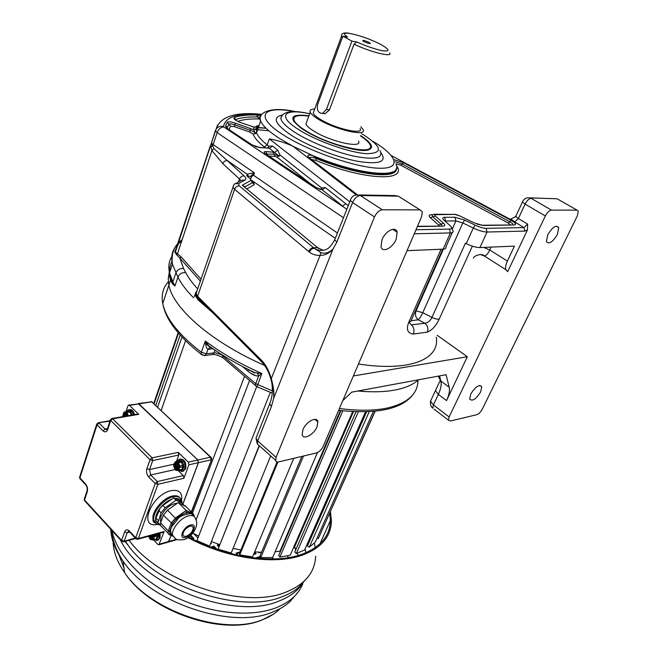 <?xml version="1.0" encoding="UTF-8"?>
<svg xmlns="http://www.w3.org/2000/svg" width="658" height="658" viewBox="0 0 658 658"><rect width="100%" height="100%" fill="white"/><g stroke="black" fill="none" stroke-linecap="round" stroke-linejoin="round"><path stroke-width="0.99" d="M382.339 209.803C379.181 210.239 376.565 212.616 374.484 216.943L276.097 457.359L275.76 460.888L276.59 461.834L277.964 462.08L316.292 452.992C319.179 451.997 321.482 449.792 323.193 446.363L421.597 216.679L422.313 211.761L420.01 209.877L382.339 209.803L360.37 195.541L398.329 196.166L420.01 209.877M317.066 426.705L317.872 421.86C317.164 415.831 306.019 421.614 302.927 429.715L302.137 434.461C302.894 440.547 313.981 434.708 317.066 426.705M396.132 239.315L397.152 232.249C395.952 225.71 385.432 230.826 381.994 239.734L380.998 246.66C382.224 253.289 392.703 248.115 396.132 239.315M482.256 409.202L577.37 215.783L578.3 211.078L577.058 210.149L551.47 210.108C549.29 210.461 547.25 212.411 545.342 215.964L449.126 416.942L448.46 420.158L450.204 421.046L476.713 414.721C478.802 413.964 480.644 412.13 482.256 409.202M415.988 229.757L449.414 229.091C452.12 228.902 452.326 227.717 450.023 225.546L444.076 220.282C442.118 218.423 442.308 217.428 444.652 217.313L454.974 217.247L464.647 220.076L475.117 225.143C479.567 227.216 483.235 228.293 486.114 228.351L523.99 227.594L527.65 224.107L518.348 218.546L514.696 222.009L510.97 219.04L515.485 216.646M510.97 219.04L509.728 219.048L391.321 155.592M470.758 394.002C475.471 386.583 479.131 384.182 481.73 386.805L480.669 391.897C475.973 399.291 472.321 401.668 469.705 399.028L470.758 394.002M547.727 234.783C552.407 227.109 556.068 224.723 558.708 227.619L557.375 234.495C552.704 242.136 549.052 244.496 546.42 241.585L547.727 234.783M522.732 201.364L522.501 201.932C523.39 199.637 525.026 198.272 527.428 197.828L557.112 198.782L558.247 199.423M545.342 215.964L525.1 204.12L518.348 218.546L515.79 216.317L522.501 201.932L525.1 204.12C526.959 200.591 528.991 198.675 531.187 198.354L551.47 210.108M527.65 224.107L527.469 229.905L507.672 271.672L505.821 269.665L484.411 256.044C486.394 255.518 488.178 253.494 489.758 249.974L483.753 247.416M411.077 320.676L418.249 319.829C419.631 318.538 421.136 316.144 422.773 312.657L431.936 317.386L465.387 243.246L466.234 243.657C471.761 246.265 476.326 247.572 479.929 247.581L514.457 246.108L507.392 261.078C505.755 264.648 505.237 267.51 505.821 269.665M452.252 232.587L445.885 246.947C446.272 248.28 445.376 249.012 443.196 249.143L407.031 250.682M481.294 254.885L484.411 256.044C482.47 252.993 474.41 255.288 473.299 258.15M437.126 335.259L467.336 356.735L446.552 400.566C449.085 395.129 449.965 390.688 449.2 387.241L446.058 374.698L351.685 392.152L342.777 400.656M472.362 246.158L439.24 319.023C436.114 325.776 432.15 330.151 427.322 332.158C428.555 328.564 427.716 325.587 424.813 323.226L411.406 324.887L409.44 322.749M427.322 332.158L413.323 334.034C407.697 333.4 406.109 329.633 408.569 322.733L441.074 249.226M436.246 337.184C440.095 359.021 410.493 372.099 358.478 363.997M418.447 379.806C413.306 384.552 405.583 387.94 395.261 389.972C384.848 391.971 372.37 392.316 357.812 391.025C372.37 392.316 384.848 391.971 395.261 389.972C405.583 387.94 413.306 384.552 418.447 379.806M261.094 115.282L260.025 117.856L260.642 121.072C262.69 125.801 268.826 131.518 279.05 138.196L292.958 146.249L312.221 155.321C358.207 175.217 403.51 179.108 396.116 164.574M464.647 220.076L462.821 222.939L422.773 312.657L416.037 310.88L443.402 249.127M439.24 319.023C437.496 319.443 435.061 318.891 431.936 317.386C430.406 320.783 428.029 322.733 424.813 323.226L418.249 319.829C415.543 317.469 414.803 314.483 416.037 310.88L415.379 310.946M413.323 334.034C414.589 330.374 413.956 327.322 411.406 324.887M467.336 356.735L353.354 375.957M259.26 445.68L257.27 443.895L257.714 440.926L271.45 406.43L273.679 398.296C274.065 394.101 273.432 388.862 271.762 382.569L270.964 379.485C269.18 372.453 265.898 366.366 261.103 361.25L260.165 360.304L260.329 359.112L197.408 296.026L195.599 292.604L196.643 291.848L196.043 295.294M318.859 248.617L317.518 247.572L313.529 247.721L320.857 252.614C324.805 253.972 328.844 252.828 332.956 249.168L273.679 398.296C274.361 393.55 273.605 387.143 271.425 379.082C268.999 370.635 265.61 364.285 261.267 360.041L260.329 359.112M262.213 362.369L261.111 361.275L261.267 360.041M213.077 313.027L198.214 300.04L195.755 296.33L195.163 294.463L195.599 292.604M194.702 295.771L195.163 294.463M194.283 296.692L195.41 293.526M175.094 251.381L174.683 251.751L176.615 254.761L179.798 258.002L183.59 268.538L185.753 272.634C182.036 272.33 179.42 273.835 177.923 277.158L174.921 286.049L172.848 281.904L173.301 283.754L172.667 283.261L174.921 286.049L172.561 283.886L170.504 280.333L169.525 273.004M169.558 272.7L171.73 266.186M264.705 365.478C211.654 342.374 173.029 308.331 168.892 285.169L168.242 278.54L169.238 272.535L168.242 278.54L168.892 285.169C173.029 308.331 211.654 342.374 264.705 365.478M169.904 270.742L170.883 268.727L169.904 270.742M352.334 170.389L351.298 169.542M308.799 116.162C297.655 114.591 292.761 116.014 294.134 120.447C295.343 123.145 298.971 126.402 305.008 130.235C329.115 145.969 376.689 156.39 370.183 145.048C369.072 142.49 365.856 139.463 360.535 135.959M293.797 118.72L293.534 121.171M368.587 149.884L370.01 147.886M360.666 135.614C371.984 143.107 374.46 147.902 368.077 150.016C358.207 152.969 322.288 141.914 304.144 130.161L301.866 128.672C287.826 117.815 290.178 113.521 308.931 115.8M396.1 169.114C394.561 178.877 356.011 174.181 316.745 158.093L312.221 155.321C307.673 154.638 306.702 155.469 309.301 157.83L310.486 158.734M257.155 125.686L256.521 132.875C257.895 136.305 261.456 140.319 267.206 144.9L268.793 146.15L272.601 146.076L277.758 150.147L279.897 154.934L321.68 187.991L325.291 187.579L348.255 205.691M356.217 194.924L292.958 146.249C285.597 142.835 277.725 140.384 269.336 138.904L267.206 144.9L264.302 146.997L265.297 147.795M316.745 158.093L316.514 158.611C358.149 175.694 398.082 179.692 396.445 168.218M244.858 187.349L242.284 185.219L250.895 180.432L252.54 182.587L245.097 186.79L242.284 185.219L317.518 247.572L323.127 250.328M320.857 252.614L320.035 255.469C325.06 255.337 329.37 253.24 332.956 249.168L336.838 242.111L352.589 202.541L374.484 216.943M343.476 217.732L217.14 132.628L215.372 130.572L210.305 146.463L211.522 142.983L213.932 148.568L244.102 175.883C246.133 177.792 246.421 179.19 244.973 180.078L238.533 183.615L239.191 185.836L313.529 247.721C311.39 247.844 309.754 249.102 308.61 251.504L309.466 252.17C312.131 254.325 315.651 255.419 320.035 255.469L270.964 379.477M196.1 295.812L195.755 296.33M195.837 294.62L195.418 293.402M196.314 292.785L195.919 293.435L195.467 292.999M195.623 293.962L195.229 294.685L195.632 293.994M196.997 290.828L196.125 292.226M195.739 292.909L195.442 293.46M179.798 257.994L181.246 256.998L201.035 279.206M176.615 254.761L177.471 253.733L181.246 256.998M530.068 197.869L557.112 198.782L577.058 210.149M318.883 188.928L322.214 189.841L342.645 206.036L345.779 203.709M321.688 189.586L321.68 187.991L320.652 189.479M268.999 147.976L279.181 156.111L279.897 154.934M267.345 147.91L268.094 147.31L268.851 147.943M268.258 147.417L268.62 147.935M257.048 125.949L254.901 127.29L253.996 127.142L253.544 129.684L255.641 133.558L256.373 132.488M211.522 142.983L213.159 144.579L217.14 132.628C218.645 129.001 220.874 127.117 223.835 126.969L346.84 209.244M211.333 143.378L210.905 146.734L211.917 150.592L222.807 163.645C223.753 161.49 225.258 160.462 227.339 160.544L247.013 174.131L248.337 176.031L250.459 176.517L251.981 176.147L250.632 178.441L250.912 179.338M251.981 176.147L253.536 175.275L337.422 232.99M335.185 238.624L334.692 239.874C331.418 245.656 328.449 248.897 325.8 249.579L325.373 249.843C321.507 250.969 317.798 250.443 314.22 248.272C312.098 248.42 310.518 249.719 309.466 252.17M176.986 245.796L175.217 251.126L175.349 252.113L177.471 253.733L211.917 150.592L213.932 148.568M183.59 268.538C179.897 268.242 177.315 269.747 175.818 273.054L172.848 281.904L169.501 272.864L172.676 282.833C168.292 277.766 168.086 270.487 172.059 260.996M250.895 180.432L250.64 179.28L246.816 175.793L247.013 174.131L254.391 172.848L213.159 144.579L212.419 146.027L210.905 146.734M250.459 176.517L254.391 172.848L253.536 175.275M248.337 176.031L248 176.87M350.681 199.325L350.352 200.402L352.589 202.541C354.604 198.255 357.195 195.928 360.37 195.541L356.34 194.916C353.223 195.418 351.224 197.252 350.352 200.402L334.692 239.874L336.838 242.111M359.161 194.957L394.348 195.558L398.329 196.166L400.475 197.523M306.908 121.311L305.904 124.049C306.751 125.941 309.301 128.228 313.553 130.909C330.217 141.725 362.969 148.938 358.536 141.075M314.705 109.039C310.889 109.113 309.4 110.182 310.239 112.255C311.111 114.097 313.693 116.343 317.978 118.999C334.782 129.7 367.608 137.152 363.06 129.486L360.831 126.706M360.14 128.491C364.162 135.309 335.021 128.68 320.101 119.188C316.268 116.82 313.965 114.821 313.183 113.176L314.047 110.84M322.65 113.382L325.192 113.678L329.452 109.861L354.045 44.201L356.743 41.964C365.996 46.044 374.418 48.947 382.018 50.666C390.309 51.785 389.972 49.753 380.998 44.58C363.726 35.261 335.037 28.623 347.671 37.07L342.834 36.206L351.923 41.117L356.743 41.964M351.923 41.117L326.384 109.549L322.494 113.415C318.143 113.135 316.539 110.1 317.691 104.318L342.834 36.206M210.067 346.725L210.823 347.391M249.448 370.24L254.259 372.667M272.363 390.893L255.699 383.655L221.195 354.563L215.182 352.778L206.373 353.798L207.994 349.291C206.596 348.847 205.699 346.116 205.312 341.083L209.984 347.465L207.994 349.291L210.297 347.482L209.746 347.021M256.867 386.583L255.469 385.539L255.699 383.655L258.701 375.907C255.641 376.286 252.08 374.715 248.017 371.211L242.465 366.514M203.857 355.608L204.794 355.55L206.373 353.798L201.299 352.277C178.598 334.56 165.75 318.299 162.748 303.511C161.161 294.817 163.028 287.587 168.366 281.83M211.761 347.934L208.685 345.73C222.223 355.583 237.694 364.598 255.098 372.757L248.963 369.812M211.202 347.539L209.984 347.465L210.996 347.391M257.525 373.341L258.701 375.907L261.835 373.505L255.098 372.757C255.353 373.464 253.215 372.436 248.699 369.681M196.314 296.264L197.046 297.465M248.263 369.467L248.017 371.211M185.564 340.712L161.185 410.378M244.587 376.261L192.457 513.092M198.683 536.081L192.917 533.144M270.331 392.349L209.598 546.099L196.915 540.613L256.678 386.624M219.64 544.569L211.374 541.608M270.668 455.92L231.205 552.991L218.078 549.159L259.145 445.672M240.877 550.039L233.08 548.385M293.715 458.379L252.59 556.89L239.742 554.908L239.512 553.362L277.018 462.006M261.539 552.276L254.679 551.898M273.391 558.963L272.601 557.622L260.724 557.556L259.984 555.961L301.866 456.43M280.374 551.626L279.995 551.165L275.085 551.807M352.688 411.604L290.219 555.245L279.897 557.046L278.721 555.475L340.943 410.6M296.174 548.83L294.43 547.292L293.526 547.645M365.494 411.818L304.621 549.981L296.33 553.493L294.776 552.021L355.986 411.752M308.709 543.056L307.911 542.521M373.325 411.39L315.24 542.225L309.285 547.193L307.467 545.893L366.621 411.785M374.928 411.242L318.308 538.573L317.14 537.931M375.159 411.217L322.979 528.061M249.588 380.521L196.018 520.059M353.469 411.645L294.43 547.292M340.359 410.526L279.995 551.165M157.64 407.047L181.986 337.052M155.806 405.312L180.16 335.062M154.12 403.724L178.507 333.178M153.75 403.379L178.154 332.759M309.285 547.193L369.22 411.669M296.33 553.493L358.297 411.826M279.897 557.046L342.834 410.806M272.601 557.622L317.469 452.556M260.724 557.556L303.502 456.043M316.794 420.947L317.09 420.232M239.742 554.908L277.89 462.089M218.078 549.159L259.384 445.795M245.574 555.944L246.446 556.808M236.6 553.666L239.8 552.662M254.218 552.991L255.246 553.995M256.719 558.264L258.865 557.565L259.861 558.543M211.777 547.522L213.636 546.962L215.528 548.879M217.757 545.721L219.377 545.235M190.236 535.933L193.016 538.779M272.042 557.647L272.831 558.971M246.931 556.15L247.309 556.528L246.273 556.857M238.262 555.327L236.058 553.123L240.129 551.856M254.556 552.185L256.118 553.723L253.577 554.53M255.09 558.091L259.203 556.758L261.111 558.642M260.716 552.251L259.022 552.794L258.364 552.144M210.716 547.119L213.957 546.148L217.247 549.479M218.769 546.74L217.214 545.169L219.435 544.503M204.498 544.627L203.487 543.598M210.823 542.982L211.358 543.524L210.511 543.771M206.645 544.923L205.806 545.169M190.82 535.398L193.88 538.524L192.284 538.984M198.214 537.273L197.482 537.487L193.551 533.482M258.865 557.565L259.203 556.758M213.636 546.962L213.957 546.148M298.206 555.467L297.301 553.156M295.771 549.743L294.603 547.448M305.954 552.728L305.115 548.854M329.806 513.182L330.39 520.503C329.995 536.204 320.224 547.563 301.06 554.579C273.506 564.301 226.377 557.49 188.714 537.134M315.198 547.67L314.417 543.039M188.032 537.602C226.163 558.272 273.958 565.189 301.841 555.319C321.162 548.221 331.023 536.755 331.426 520.914L330.481 511.669M183.047 503.518L198.362 462.697L197.77 460.024L138.937 403.88L129.478 405.41L138.764 414.351L112.674 418.801L111.737 418.513L110.314 420.034L150.04 459.745L152.714 460.575L152.113 457.836L112.674 418.801L110.651 420.626L107.748 429.444C106.621 432.059 105.05 432.536 103.026 430.867L97.055 424.829L79.889 477.873L85.639 484.041C87.407 486.303 87.942 488.861 87.251 491.732L84.537 500.006L121.607 540.374L124.568 531.985C125.719 529.493 127.339 529.18 129.445 531.055L135.721 537.792L155.198 483.507L148.65 476.902C146.668 474.508 146.076 471.786 146.882 468.71L150.04 459.745L152.113 457.836L178.219 452.375L178.811 455.048L176.434 461.554M178.219 452.375L188.311 462.097L188.912 464.795L183.919 478.259L157.871 484.329L157.278 481.582L150.723 474.986L149.539 469.532L173.983 464.186M178.293 470.651L183.327 475.57L183.919 478.259M175.571 463.931L176.64 464.885M182.899 471.276L185.696 468.743C186.485 462.59 184.692 459.358 180.317 459.045L180.169 459.078M178.195 464.696L177.109 464.935L177.931 463.487M111.975 418.472L137.818 414.071L138.764 414.351M125.933 411.793L127.907 405.912L128.565 405.139L129.478 405.41M129.387 409.638L129.486 409.621C131.871 409.251 133.533 410.921 134.487 414.639M168.119 542.159L158.907 544.783L157.83 544.421L153.487 539.831M129.445 531.055L129.363 531.697L135.638 538.433L135.721 537.792L138.328 538.573L164.163 531.475L163.439 532.174M164.163 531.475L158.907 544.783M160.116 533.095L160.05 538.005L157.764 540.234M136.05 538.902L137.761 539.247L138.328 538.573L157.871 484.329L155.198 483.507L157.278 481.582L183.327 475.57M171.261 534.97L171.096 535.406M171.072 535.464L168.818 541.476L159.466 544.141M157.278 522.057L155.74 520.593L155.979 518.134L160.231 507.927L162.871 505.41L173.663 497.876L175.982 500.212L165.183 507.77L161.078 512.853L157.986 522.789L160.231 524.706M158.668 523.982L155.757 520.651M183.804 505.081L180.391 500.993L174.789 498.394C178.573 498.221 180.753 499.406 181.337 501.939M180.391 500.993L181.287 501.89M174.789 498.394L173.663 497.876M182.702 503.312L175.982 500.212M177.43 503.173C170.488 503.946 165.026 508.338 161.046 516.333L160.462 520.963L160.856 522.131M190.047 526.129L192.218 526.145L193.263 527.527C192.983 531.351 190.614 534.28 186.148 536.319L183.952 536.319L182.891 534.921C183.187 531.072 185.572 528.144 190.047 526.129M193.205 515.724C192.44 513.659 190.351 513.174 186.946 514.268L186.806 514.309C181.789 515.362 178.573 517.27 177.167 520.026L173.383 524.706C171.253 526.811 170.373 529.164 170.743 531.754L171.491 535.16L173.227 536.344M186.806 514.309L186.403 512.483C181.444 514.688 178.005 516.925 176.081 519.203L177.167 520.026M186.494 512.418L186.156 510.435L192.827 513.462L193.098 514.663C192.103 513.289 189.923 512.549 186.551 512.442L186.946 514.268M169.221 534.691L168.004 533.21L168.308 530.932L171.179 523.242L175.316 518.117L176.081 519.203L172.363 523.809L173.383 524.706M185.918 506.528L178.318 502.556L167.51 510.139L163.398 515.23L172.363 523.809L169.493 531.491L170.743 531.754M163.398 515.23L160.577 522.904L168.308 530.932L169.493 531.491L170.225 534.839L171.491 535.16M169.131 534.658L172.454 536.023M193.929 516.357L193.098 514.663L193.049 515.494M160.577 522.904L160.281 525.174L161.424 526.639M178.318 502.556L186.156 510.435L175.316 518.117L167.51 510.139M168.259 542.118L168.818 541.476M138.937 403.88L128.803 405.098M106.736 429.69L105.041 429.049L99.054 423.036L97.055 424.829L96.726 424.262L98.149 422.749L109.944 421.161M79.741 476.803L80.301 479.008M87.251 491.732L86.938 491.123L84.224 499.389L84.479 500.631L84.388 498.887M123.449 541.855L124.189 541.147L127.159 532.766L128.894 531.327M121.936 541.46L121.607 540.374L124.189 541.147L135.326 538.104M163.595 532.133L137.571 539.289M107.748 429.444L107.41 428.851L110.421 419.623M153.766 514.844L154.194 515.37M154.186 521.136L153.314 521.49M154.457 539.56L157.451 540.292L158.027 539.905L159.096 538.269L159.162 533.35M155.88 539.165L156.168 539.642L156.999 539.313L158.257 535.908L159.499 535.925M157.756 533.745L158.257 535.908L156.999 539.313L158.027 539.905M157.961 533.687L158.216 535.012L159.45 534.88M153.24 538.129L150.995 538.4L149.613 535.982M150.822 538.269L151.069 535.587M150.534 537.964L151.521 537.52M127.076 411.612L130.901 411.892L132.2 415.034L131.057 412.179L132.2 411.357L130.934 410.131L128.302 409.876L126.969 411.628M124.716 412.599L123.803 412.615L123.465 413.627L124.716 412.599L125.711 412.706L127.076 414.038L126.764 412.377L124.206 412.089L127.208 411.587L128.104 409.992M127.126 411.595L127.191 410.666M126.879 411.637L127.019 410.896M131.962 411.053L130.901 411.892L129.996 411.16L130.934 410.131M131.312 415.182L130.119 412.221L126.764 412.377L129.766 411.875L131.205 410.321M123.465 413.627L123.054 414.853M127.076 414.038L127.718 415.79M123.885 416.448L124.107 414.162L125.423 414.828M124.79 416.292L123.877 415.28L124.724 414.236M123.901 414.754L125.234 414.729M124.107 414.162L126.41 413.29M124.617 414.162L125.439 414.77L126.221 413.257L126.681 413.578M179.708 470.33L181.674 470.503L182.743 469.722L183.771 466.941L183.689 465.025L182.389 461.875L183.574 461.003L182.192 459.662L179.445 459.235L177.849 461.192L177.759 460.477M180.095 470.248L182.71 471.325L183.993 470.396L182.743 469.73L183.771 466.941L185.235 467.057L185.128 464.778L183.574 461.003M182.192 459.662L181.23 460.756L182.389 461.875L183.689 465.025L185.128 464.778M183.59 471.12L181.23 471.432M177.208 461.39L177.923 460.271M179.338 470.412L179.782 470.889M178.779 468.57L177.356 467.509L176.352 469.138L175.711 468.512L174.921 464.425L175.184 463.824L177.57 463.15M174.921 464.425L175.628 463.964L176.977 465.074L177.619 463.199M175.077 464.013L175.719 464.046M176.171 469.014L176.87 468.307M178.82 468.529L177.594 469.87C174.995 469.68 173.918 467.756 174.386 464.087L175.645 462.648C177.94 462.516 178.992 464.466 178.803 468.496L178.902 468.2M175.867 468.718L176.508 466.588L175.242 464.68L176.04 464.359M210.905 457.203L151.685 401.816L210.502 457.22L211.095 459.868L198.453 462.673L197.861 460L138.188 403.576M191.297 511.924L211.728 459.177L211.399 457.672L210.502 457.22L197.861 460M198.453 462.673L183.113 503.576M171.327 535.012L171.162 535.439M171.146 535.497L168.209 542.134M440.383 379.403L439.758 381.92M514.622 217.304L516.078 215.701M479.929 247.581L487.052 232.027L524.903 231.098L523.99 227.594L514.696 222.009M524.903 231.098L527.469 229.905M414.252 233.804L450.376 232.924L443.196 249.143M507.392 261.078L489.758 249.974L491.09 247.104M449.126 416.942L433.4 404.966L430.513 401.141L431.138 399.801M439.552 375.907L440.893 381.089C441.699 384.543 440.852 388.985 438.351 394.405L433.4 404.966L432.783 408.19C430.941 406.85 430.192 404.497 430.513 401.141L436.114 389.256M449.2 387.241L440.802 381.015C438.631 382.619 439.462 382.446 435.431 390.613L438.351 394.405L446.552 400.566M434.05 409.161L448.46 420.158M439.478 375.915L440.802 381.015L438.228 376.146M449.414 229.091L450.376 232.924C452.556 232.833 453.436 232.142 453.025 230.851L451.363 226.977M394.158 159.705L403.724 162.797L511.151 220.397C515.691 223.046 516.727 224.567 514.26 224.962L483.054 225.48L474.212 222.898L459.613 215.832L454.752 214.409L434.765 214.689L435.111 215.775L443.55 223.301C445.392 225.052 445.211 226.007 443.007 226.146L417.353 226.574M357.335 194.735L309.301 157.83M486.114 228.351L487.052 232.027C483.449 231.961 478.868 230.621 473.299 228.022L475.117 225.143M466.234 243.657L473.299 228.022L462.821 222.939L455.904 220.924L454.974 217.247M452.482 228.639L455.904 220.924L445.589 221.03L444.652 217.313M408.569 322.733L410.781 321.334L442.752 249.16M444.076 220.282L445.343 221.409M256.694 436.468L255.987 438.253L257.714 440.926L276.097 457.359M270.339 402.112L269.648 403.823L271.45 406.43M261.292 361.431L260.165 360.329M174.896 247.671C171.82 252.261 170.998 257.739 172.421 264.121L177.923 277.158C181.197 283.656 186.403 290.523 193.551 297.77M386.888 174.584L386.082 174.082M266.087 128.252L256.562 127.66M382.857 174.831L381.944 174.263M393.912 229.264L393.632 229.93M268.842 130.745L255.452 129.568M309.671 113.801C283.952 107.994 276.45 115.882 298.872 129.741C316.926 141.231 349.883 152.804 366.819 153.676C383.318 153.298 382.24 147.03 363.578 134.882L361.448 133.623M281.797 115.471L280.818 118.498C281.517 122.158 286.304 126.838 295.187 132.554C310.518 142.309 336.378 152.566 355.517 156.472C375.504 160.026 383.663 158.043 379.987 150.526M282.126 115.027C271.927 117.428 275.044 124.214 291.486 135.367C308.479 146.257 337.677 157.649 358.306 161.424C379.724 164.681 387.274 161.769 380.957 152.681M295.376 111.712C262.707 105.14 253.338 115.972 283.055 134.75C308.117 151.027 354.966 167.387 378.366 168.201C402.153 169.27 397.745 156.119 373.045 141.355M259.203 125.193L257.352 126.558M395.211 161.736L402.26 164.007L509.728 221.73C511.998 222.988 513.084 223.975 512.993 224.682M403.724 162.797L400.796 165.216L508.313 223.07L511.151 220.397M514.26 224.962L482.462 225.233M483.054 225.48L477.206 224.164M454.752 214.409L435.086 214.237M435.629 214.475L434.099 214.237L432.043 214.952L432.857 216.827L441.082 224.189L441.937 225.826M435.3 215.956L430.406 217.691L438.615 225.069L443.55 223.301M443.007 226.146L417.476 226.286M309.54 158.01C309.893 156.859 312.213 157.056 316.514 158.611L315.675 160.33C365.026 180.629 408.421 181.912 396.379 165.38M311.547 159.557L315.675 160.33M395.943 163.801L400.796 165.216M508.313 223.07L510.378 224.781M432.331 214.747L431.105 214.755L431.961 215.051M431.105 214.755C428.728 214.862 428.498 215.84 430.406 217.691M438.615 225.069L439.19 225.933M269.336 138.904L349.785 201.825M239.191 185.836C237.119 185.869 235.58 187.02 234.585 189.282L308.61 251.504M234.585 189.282L197.301 297.177L195.977 293.781L232.957 187.291L234.585 189.282M206.357 306.274L198.346 298.864L197.301 297.177L260.165 360.304M198.354 298.897L198.214 300.04M185.753 272.634C188.435 277.783 192.407 283.195 197.68 288.87M179.798 258.002L200.361 281.147M179.264 242.391L174.683 251.743M181.682 241.116L178.195 243.838M181.509 240.071C174.049 245.812 171.014 253.832 172.421 264.121L169.501 272.864C168.103 266.317 169.007 260.683 172.207 255.97M211.44 143.107L175.349 252.113L175.102 251.372L210.247 145.986M223.835 126.969L223.539 126.624C220.52 125.818 218.069 126.607 216.169 128.993L217.469 125.234M223.539 126.624C225.225 116.82 237.892 112.798 261.514 114.566M256.595 126.591L253.996 127.142L240.951 122.717C235.202 120.43 232.981 118.703 234.289 117.535C239.8 115.545 247.252 114.698 256.653 114.994L260.749 115.742M272.601 146.076L269.459 148.182L259.902 147.606L252.014 144.859L229.107 129.634C226.623 127.956 225.488 126.591 225.678 125.546L227.207 122.322C228.318 121.467 231.048 121.755 235.408 123.186L253.544 129.684L256.521 128.623M325.291 187.579L322.214 189.841L316.408 187.67L265.618 153.898C263.545 152.368 263.644 151.603 265.914 151.595L274.822 152.269L277.758 150.147M316.408 187.67L317.329 188.213M265.618 153.898L266.613 154.564M265.881 154.079L274.016 154.178L279.181 156.111L276.952 157.073L310.173 183.516M265.914 151.595L267.197 154.959M272.971 151.99L275.06 156.365L276.952 157.073M268.094 147.31L268.793 146.15M269.459 148.182L259.589 147.45M259.902 147.606L255.181 146.438M252.014 144.859L252.968 145.426M229.107 129.634L230.127 130.309M225.678 125.546L227.397 127.479L228.877 124.288C229.683 123.655 231.682 123.86 234.881 124.905L250.279 130.3C253.264 131.411 255.049 132.488 255.641 133.541M227.207 122.322L230.547 126.246L234.347 126.64L249.769 132.036L253.166 134.1C254.432 137.752 258.142 142.046 264.302 146.997M235.408 123.186L234.347 126.64M250.788 128.573L249.769 132.036M256.62 126.566L256.752 128.137M254.07 127.126L240.129 122.413M235.408 120.052L235.794 119.534C241.198 117.552 248.51 116.696 257.747 116.976L260.091 117.346M234.289 117.535L236.173 120.537M256.653 114.994L258.833 118.958L260.075 119.131M229.107 129.404L230.547 126.246M256.941 126.155L254.983 127.298M237.735 121.385C242.991 119.526 250.024 118.711 258.833 118.958M268.826 156.036L275.06 156.365M253.166 134.1L255.641 133.558M335.3 238.328L251.759 180.432M246.816 175.793L248.272 177.117M252.721 181.444L253.61 182.258L254.177 184.75L246.808 188.969M252.919 182.011L253.61 182.258M252.121 180.711L252.54 182.587L254.177 184.75M238.533 183.615L235.161 183.738C234.264 183.903 233.532 185.087 232.957 187.291L233.261 185.91M244.973 180.078L241.651 180.21L235.342 183.64M244.102 175.883C242.004 175.809 240.458 176.87 239.479 179.066L240.696 180.728M238.484 181.929L239.479 179.066L222.807 163.645M202.162 355.081L201.134 354.226C178.318 336.238 165.528 319.336 162.748 303.511L170.504 280.333L172.561 283.886M341.609 34.858L341.51 36.338L342.415 37.35M354.045 44.201C370.931 52.311 393.517 57.723 389.577 52.887M329.452 109.861L326.384 109.549M363.652 41.528C361.513 39.694 363.422 40.023 369.368 42.531C371.548 44.374 369.64 44.037 363.652 41.528M205.502 343.369L210.264 347.498M250.698 373.259L255.699 375.685M165.709 294.677L165.939 293.994M417.97 380.242C417.871 393.986 407.59 403.264 387.126 408.075C374.172 410.773 358.265 410.921 339.405 408.519M211.753 354.662L204.794 355.55L201.134 354.226L201.299 352.277L205.312 341.083C221.294 353.058 240.137 363.866 261.835 373.505L257.015 386.797M223.876 358.61L222.626 357.541L222.922 355.345M272.248 393.089L256.85 386.723L222.626 357.541C217.905 355.114 214.508 354.127 212.444 354.572L214.023 352.828L214.993 350.171M212.904 348.74L208.693 349.258M123.975 567.961L117.947 552.243M288.36 557.647L287.48 555.854M129.132 540.3C159.433 582.207 243.748 609.843 285.572 592.266C304.876 584.575 314.902 572.55 315.659 556.183M125.25 541.361L128.277 545.531C157.879 586.977 240.795 614.218 282.101 596.732C288.697 594.281 294.258 591.131 298.773 587.273L308.61 576.227M120.258 539.609C141.322 584.946 233.574 620.815 278.647 601.173C288.911 597.275 296.569 591.797 301.611 584.723M302.919 583.416C298.724 594.264 289.652 602.432 275.686 607.926C250.435 617.541 210.338 613.667 175.851 597.234C141.355 580.792 116.491 553.896 112.024 530.644M298.23 591.92L290.046 601.552C285.424 605.895 279.576 609.415 272.519 612.121C231.674 629.912 150.328 602.481 123.071 561.184C115.282 550.129 111.177 539.486 110.758 529.254M279.156 609.662C274.789 613.741 269.311 617.048 262.731 619.597C224.592 636.261 149.851 611.093 124.601 572.608C116.573 561.068 112.757 550.039 113.143 539.511M146.882 468.71L149.539 469.532L152.714 460.575L178.811 455.048M148.65 476.902L150.723 474.986L174.97 469.565M198.362 462.697L188.912 464.795M181.567 500.393C182.595 492.587 179.083 489.355 171.022 490.695C151.25 494.717 137.736 529.007 157.435 524.352M179.848 497.719C178.252 495.828 175.711 495.285 172.199 496.091C162.732 498.04 151.192 512.113 153.1 519.392L155.272 522.855M181.978 502.589L181.682 500.845C180.72 497.168 177.816 495.844 172.972 496.864C163.505 498.822 151.957 512.903 153.857 520.182L156.941 524.13M155.683 520.363C155.107 516.777 156.62 512.631 160.231 507.927M160.519 507.565C163.949 503.502 167.732 500.689 171.878 499.118M161.078 512.853L158.775 510.476M165.183 507.77L162.871 505.41M158.274 520.511L155.979 518.134M185.737 537.413C193.156 535.571 198.132 522.674 190.466 525.026C182.949 526.836 178.005 539.905 185.737 537.413M173.169 536.27L171.055 534.872L170.965 533.597L172.593 535.283C176.138 539.33 174.822 540.317 183.755 539.65C191.848 537.841 199.752 525.298 195.549 519.022C194.809 516.004 192.44 514.959 188.459 515.88C180.695 517.649 171.121 529.353 172.593 535.283L175.472 538.606M172.314 535.949L171.886 535.776M185.021 505.64L192.827 513.462L193.863 514.836L194.077 516.472M197.77 460.024L188.311 462.097M103.026 430.867L105.041 429.049L107.427 428.629M106.909 429.641L107.567 428.391M85.639 484.041L85.581 484.683L79.84 478.514L79.585 477.28L96.841 423.851M87.103 490.629L86.938 491.123C87.58 488.738 87.127 486.591 85.581 484.683L86.001 485.16M135.663 538.507L123.63 541.805L121.541 541.008L84.923 501.108M124.568 531.985L127.159 532.766L129.634 532.1M128.82 531.286L128.294 531.425L129.807 532.174M156.25 540.531L157.451 540.292M156.168 539.642L155.074 539.387M148.741 536.221L149.728 538.721M149.695 538.655L152.385 539.7L152.862 539.379L153.824 536.772L153.396 534.938M153.339 534.954L153.314 538.047C151.71 540.284 150.221 539.667 148.831 536.196M152.385 539.7L153.372 539.535L154.334 536.92L153.923 534.798M152.862 539.379L155.666 539.157M153.824 536.772L157.303 536.097L156.341 538.705L157.188 538.96M153.783 535.9L157.246 534.864L157.303 536.097L158.15 536.352M150.205 539.198L152.993 539.971L155.806 539.182M156.892 533.983L157.246 534.864L158.06 534.502M153.478 537.446L153.339 537.948M153.306 538.03L152.253 539.198C150.781 539.47 149.695 538.458 149.004 536.147M152.162 539.231C150.756 539.33 149.736 538.293 149.103 536.122M152.459 535.201L153.528 536.747M153.322 534.962L153.289 537.997L152.088 537.051L151.365 537.956M150.707 537.594L150.723 535.678M152.582 535.686L153.503 536.689M153.314 537.94L151.99 536.689L151.315 538.088L151.99 536.689M153.413 537.586L152.895 537.907M152.088 537.051L153.298 536.541M150.337 537.101L151.751 536.903M150.731 536.023L152.533 535.727M152.656 536.5L152.829 536.04M133.615 414.787L132.2 411.357M129.996 411.16L127.882 410.921L129.996 411.16M123.934 412.508L123.441 413.685M124.099 412.105L122.758 416.284M122.701 415.922L122.89 416.613M122.717 416.169L122.816 416.629M123.021 416.596L123.038 414.918M123.367 416.53L123.539 414.326L124.798 412.854C125.152 411.785 126.106 412.772 127.668 415.798M126.492 412.796L125.711 412.706M126.92 413.783L124.798 412.854L125.719 412.846M128.31 415.691L127.117 412.722L126.632 412.936M124 414.45L124.461 414.573M127.224 414.441L126.772 415.955M124.971 416.259L124.37 415.099M124.049 415.568L125.538 415.025M126.969 414.951L125.933 415.116L126.616 413.553M127.159 414.31L126.706 415.963M126.714 413.619L126.056 413.487M124.592 413.94L125.439 414.77M125.653 414.704L127.043 414.713M126.788 415.815L127.191 414.359M125.398 416.185L126.698 415.798M126.78 415.502L126.32 415.05M183.993 470.396L185.235 467.057M183.771 466.941L182.899 466.67L181.55 462.253L180.769 461.497L178.071 461.233M183.681 465.025L179.84 466.061L178.548 462.911L182.389 461.883M182.743 469.722L181.871 469.45L182.899 466.67L179.897 467.336L179.84 466.061L179.33 466.283L178.038 463.125L178.548 462.911L177.767 462.155L175.464 461.801L178.466 461.151L178.918 460.411L181.23 460.756L178.918 460.403M181.23 460.756L180.769 461.497L177.496 462.599L175.192 462.245L173.679 465.395L175.003 469.425L177.841 470.33L179.33 466.283M178.038 463.125L177.496 462.599M174.206 464.03C177.208 461.538 178.746 463.043 178.836 468.545C175.834 471.021 174.288 469.516 174.206 464.03M174.691 462.615L173.597 465.255L174.658 462.574M173.679 465.395L173.761 466.382M173.72 466.283L175.044 469.524M175.003 469.425L175.67 470.24L177.989 470.618M175.184 469.73L175.628 470.199M175.538 469.96L178.441 470.618L179.897 467.336L179.371 467.18M177.841 470.33L181.435 469.944L181.871 469.45L178.351 469.96M181.666 470.495L181.221 469.993M175.192 462.245L175.184 461.826M177.438 469.919C174.962 469.442 173.975 467.493 174.477 464.063L175.744 462.632L178.203 463.841M179.025 467.797L178.853 468.447M178.713 468.718L176.352 469.138L176.722 468.71M176.04 468.348L176.155 466.481L175.242 464.68M175.645 463.865L176.763 464.819M178.384 464.219L177.849 465.872L179.058 467.279M176.747 468.883L177.216 467.509M178.359 468.496L178.877 468.274M178.91 468.183L177.413 467.196L176.665 468.833M177.356 467.509L178.754 467.007M175.661 467.83L177.092 467.69M176.155 466.481L177.981 466.259M176.114 466.3L177.8 465.732M175.11 465.321L176.508 464.819M176.648 464.844L178.145 464.819M177.257 463.462L177.907 463.503M178.343 464.523L178.326 464.104M177.849 465.872L179.025 467.213M177.89 466.053L179.05 467.402M178.228 466.497L178.022 467.057M177.52 464.951L177.948 465.37M178.195 464.688L177.109 464.926M178.655 466.917L177.454 467.188M176.599 539.264L168.909 541.452M138.361 403.56L151.685 401.816L139.027 403.864M317.872 421.86L314.878 419.343M397.152 232.249L392.694 229.313M479.863 385.456L481.73 386.805M556.273 226.188L558.708 227.619M270.964 379.485L271.762 382.569C273.004 390.531 272.305 397.613 269.648 403.823L255.987 438.253L257.27 443.895L275.603 460.337M386.789 174.592L385.983 174.09M265.914 128.088L256.793 127.446M293.756 121.5L294.134 120.447M309.679 113.76C292.136 109.705 282.521 111.284 280.818 118.498L281.427 116.104M256.538 128.59L256.521 132.875L260.642 121.072C256.579 114.221 268.62 105.37 295.796 111.737M457.746 215.059L454.308 214.204M198.346 298.864L196.109 295.804L195.393 293.608M196.265 292.933L195.928 293.493M210.289 146.421L216.169 128.993C220.191 116.565 235.358 111.679 261.678 114.328M240.622 180.769L241.683 180.185M175.102 251.372L178.022 244.085M395.318 171.31L394.882 171.072M305.904 124.049L310.239 112.255M348.904 33.18C343.534 32.431 341.074 33.484 341.51 36.338L313.183 113.176M322.494 113.415L325.192 113.678M413.15 394.356C402.005 409.128 377.166 414.45 338.631 410.321M319.994 543.796L330.39 520.503M125.004 541.435L128.277 545.531L125.456 541.312M273.547 614.079L262.18 619.918C223.49 636.615 150.016 612.014 124.601 572.608L123.071 561.184C116.343 550.869 112.46 540.473 111.432 529.994M160.239 524.887C156.974 524.821 154.844 523.258 153.857 520.182L153.1 519.392C152.755 521.144 153.437 522.296 155.124 522.855M157.986 522.789L155.699 520.404M191.758 526.005L193.263 527.527M160.281 525.174L169.772 534.938L172.511 536.048M160.462 520.963L161.062 521.58M98.371 422.707L110.092 420.692M153.742 521.399L154.243 521.268M154.038 539.675L158.224 540.103M148.667 536.245L150.32 539.445L152.5 539.947M153.289 537.997L152.253 539.198M152.393 535.217L153.528 536.854M152.039 536.673L153.133 536.369M127.101 411.604L124.181 412.089M128.22 409.909L126.484 411.702M179.272 459.292L177.767 460.468M175.332 461.793L178.186 461.176M179.157 470.454L182.71 471.325M178.803 468.496L177.594 469.87M177.265 539.552L168.349 542.093M211.555 459.646L191.56 512.195M152.138 401.832L151.085 401.52"/></g></svg>

